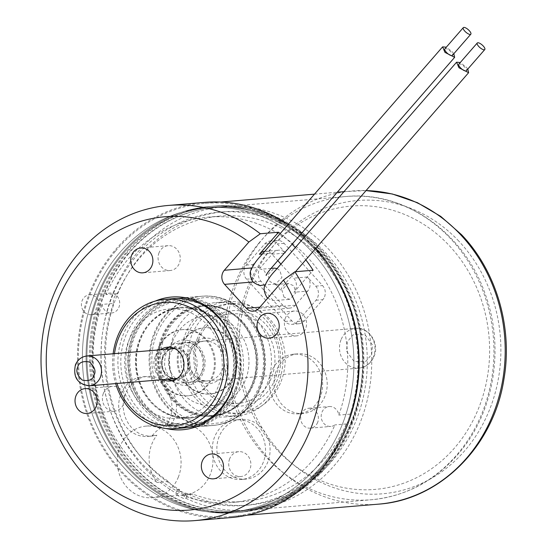 <?xml version="1.0" encoding="UTF-8"?>
<svg xmlns="http://www.w3.org/2000/svg" width="548" height="548" viewBox="0 0 548 548"><rect width="100%" height="100%" fill="white"/><g stroke="black" fill="none" stroke-linecap="round" stroke-linejoin="round"><path stroke-width="0.41" stroke-dasharray="2.74 2.06" d="M163.099 379.6A16.961 15.07 85.2 0 1 155.105 356.954A16.961 15.07 85.2 0 1 160.585 349.775M165.147 349.391A16.961 15.07 -94.8 0 0 159.667 356.57A16.961 15.07 -94.8 0 0 167.654 379.216M172.593 380.607A16.961 15.07 -94.8 0 0 174.894 380.613A16.961 15.07 -94.8 0 0 187.272 370.852A16.961 15.07 -94.8 0 0 172.045 346.809A16.961 15.07 -94.8 0 0 169.784 347.192M236.284 390.176A64.849 57.629 -94.8 0 0 178.066 298.242A64.849 57.629 -94.8 0 0 130.719 335.554A64.849 57.629 -94.8 0 0 188.937 427.488A64.849 57.629 -94.8 0 0 236.284 390.176M218.131 386.82A54.875 48.765 85.2 0 1 178.073 418.391A54.875 48.765 85.2 0 1 128.807 340.603A54.875 48.765 85.2 0 1 168.866 309.031A54.875 48.765 85.2 0 1 218.131 386.82M140.206 339.644A54.875 48.765 -94.8 0 0 189.471 417.432A54.875 48.765 -94.8 0 0 229.53 385.854A54.875 48.765 -94.8 0 0 180.265 308.065A54.875 48.765 -94.8 0 0 140.206 339.644M235.215 388.799A61.856 54.971 -94.8 0 0 207.062 306.695A61.856 54.971 -94.8 0 0 134.527 336.705A61.856 54.971 -94.8 0 0 162.674 418.809A61.856 54.971 -94.8 0 0 235.215 388.799M113.148 353.768A64.849 57.629 -94.8 0 0 115.655 383.593M114.505 353.652A61.856 54.971 -94.8 0 0 117.019 383.477M187.752 385.511C175.367 385.771 167.667 379.12 164.66 365.543C164.181 351.617 169.955 343.103 181.984 339.993C194.369 339.726 202.068 346.384 205.075 359.961C205.555 373.88 199.78 382.401 187.752 385.511M204.788 338.068C192.759 341.178 186.984 349.693 187.464 363.619C190.464 377.195 198.164 383.853 210.555 383.593C222.577 380.483 228.352 371.969 227.872 358.043C224.872 344.466 217.172 337.808 204.788 338.068M191.855 417.871A55.574 49.382 85.2 0 1 189.533 418.124A55.574 49.382 85.2 0 1 135.788 368.201A55.574 49.382 85.2 0 1 177.881 307.634A55.574 49.382 85.2 0 1 180.21 307.373A55.574 49.382 85.2 0 1 233.955 357.296A55.574 49.382 85.2 0 1 191.855 417.871M178.799 307.551A55.574 49.382 -94.8 0 0 136.699 368.126A55.574 49.382 -94.8 0 0 190.444 418.049A55.574 49.382 -94.8 0 0 192.766 417.795A55.574 49.382 -94.8 0 0 234.866 357.221A55.574 49.382 -94.8 0 0 181.121 307.298A55.574 49.382 -94.8 0 0 178.799 307.551M200.684 305.709A55.574 49.382 -94.8 0 0 158.584 366.283A55.574 49.382 -94.8 0 0 212.329 416.206A55.574 49.382 -94.8 0 0 214.652 415.953A55.574 49.382 -94.8 0 0 256.752 355.378A55.574 49.382 -94.8 0 0 203.007 305.455A55.574 49.382 -94.8 0 0 200.684 305.709M213.741 416.028A55.574 49.382 85.2 0 1 211.418 416.288A55.574 49.382 85.2 0 1 157.673 366.359A55.574 49.382 85.2 0 1 199.773 305.791A55.574 49.382 85.2 0 1 202.096 305.531A55.574 49.382 85.2 0 1 255.841 355.453A55.574 49.382 85.2 0 1 213.741 416.028M181.607 329.718A33.223 29.524 85.2 0 1 182.998 329.567A33.223 29.524 85.2 0 1 215.124 359.413A33.223 29.524 85.2 0 1 189.957 395.629A33.223 29.524 85.2 0 1 188.567 395.779A33.223 29.524 85.2 0 1 156.433 365.934A33.223 29.524 85.2 0 1 181.607 329.718M180.696 329.8A33.223 29.524 85.2 0 1 182.087 329.643A33.223 29.524 85.2 0 1 214.213 359.488A33.223 29.524 85.2 0 1 189.046 395.704A33.223 29.524 85.2 0 1 187.656 395.855A33.223 29.524 85.2 0 1 155.522 366.009A33.223 29.524 85.2 0 1 180.696 329.8M210.932 393.861A33.223 29.524 -94.8 0 0 236.099 357.645A33.223 29.524 -94.8 0 0 203.972 327.8A33.223 29.524 -94.8 0 0 202.582 327.957A33.223 29.524 -94.8 0 0 177.415 364.167A33.223 29.524 -94.8 0 0 209.542 394.012A33.223 29.524 -94.8 0 0 210.932 393.861M211.843 393.786A33.223 29.524 -94.8 0 0 237.017 357.57A33.223 29.524 -94.8 0 0 204.884 327.725A33.223 29.524 -94.8 0 0 203.493 327.875A33.223 29.524 -94.8 0 0 178.326 364.091A33.223 29.524 -94.8 0 0 210.453 393.937A33.223 29.524 -94.8 0 0 211.843 393.786M166.044 428.502A66.582 59.163 85.2 0 1 122.93 335.369A66.582 59.163 85.2 0 1 155.317 301.071M178.066 298.242L173.045 298.667A64.849 57.629 -94.8 0 0 125.704 335.979A64.849 57.629 -94.8 0 0 183.923 427.913L188.937 427.488M159.009 252.847A12.474 11.083 -94.8 0 0 170.209 270.52A12.474 11.083 -94.8 0 0 179.312 263.348A12.474 11.083 -94.8 0 0 168.113 245.668A12.474 11.083 -94.8 0 0 159.009 252.847M285.33 318.203A12.474 11.083 -94.8 0 0 296.53 335.883A12.474 11.083 -94.8 0 0 305.633 328.704A12.474 11.083 -94.8 0 0 294.434 311.024A12.474 11.083 -94.8 0 0 285.33 318.203M229.646 458.854A12.474 11.083 -94.8 0 0 240.839 476.534A12.474 11.083 -94.8 0 0 249.943 469.355A12.474 11.083 -94.8 0 0 238.75 451.675A12.474 11.083 -94.8 0 0 229.646 458.854M103.325 393.491A12.474 11.083 -94.8 0 0 114.518 411.171A12.474 11.083 -94.8 0 0 123.622 403.999A12.474 11.083 -94.8 0 0 112.429 386.319A12.474 11.083 -94.8 0 0 103.325 393.491M262.43 253.977L273.062 253.087L260.779 267.205A9.98 8.864 -94.8 0 0 259.067 270.041A9.98 8.864 -94.8 0 0 261.047 281.302L264.383 284.967M154.885 333.52A64.849 57.629 -94.8 0 0 213.11 425.454A64.849 57.629 -94.8 0 0 260.451 388.142A64.849 57.629 -94.8 0 0 202.233 296.208A64.849 57.629 -94.8 0 0 154.885 333.52M315.778 248.374A158.139 140.528 -94.8 0 0 304.441 237.092M300.927 234.051A158.139 140.528 -94.8 0 0 288.125 224.447M204.897 202.37A158.139 140.528 -94.8 0 0 89.454 293.358A158.139 140.528 -94.8 0 0 231.42 517.531M280.206 233.544A158.139 140.528 85.2 0 1 292.098 244.196M295.351 247.538A158.139 140.528 85.2 0 1 305.805 259.841M273.062 253.087A9.98 8.864 85.2 0 1 278.631 250.183A9.98 8.864 85.2 0 1 285.611 253.066L277.281 243.915A9.98 8.864 -94.8 0 0 270.308 241.031A9.98 8.864 -94.8 0 0 264.739 243.929L246.312 265.109A9.98 8.864 -94.8 0 0 246.579 279.206L285.015 321.45A9.98 8.864 -94.8 0 0 291.995 324.334A9.98 8.864 -94.8 0 0 297.564 321.429L315.984 300.256A9.98 8.864 -94.8 0 0 317.696 297.413A9.98 8.864 -94.8 0 0 315.723 286.152L307.394 277A9.98 8.864 85.2 0 1 307.654 291.104L293.975 292.255L313.127 270.239M324.539 296.838A9.98 8.864 -94.8 0 0 322.56 285.577L284.124 243.339A9.98 8.864 -94.8 0 0 277.144 240.456A9.98 8.864 -94.8 0 0 271.575 243.353L253.155 264.533A9.98 8.864 -94.8 0 0 253.416 278.631L291.858 320.875A9.98 8.864 -94.8 0 0 298.831 323.758A9.98 8.864 -94.8 0 0 304.4 320.854L322.827 299.681A9.98 8.864 -94.8 0 0 324.539 296.838M163.009 337.726A54.875 48.765 -94.8 0 0 212.268 415.514A54.875 48.765 -94.8 0 0 252.333 383.936A54.875 48.765 -94.8 0 0 203.068 306.147A54.875 48.765 -94.8 0 0 163.009 337.726M164.379 337.609A54.875 48.765 -94.8 0 0 213.638 415.398A54.875 48.765 -94.8 0 0 253.697 383.826A54.875 48.765 -94.8 0 0 204.438 306.037A54.875 48.765 -94.8 0 0 164.379 337.609M346.953 423.844A152.652 135.651 -94.8 0 0 209.918 207.452A152.652 135.651 -94.8 0 0 98.476 295.283A152.652 135.651 -94.8 0 0 235.517 511.681A152.652 135.651 -94.8 0 0 346.953 423.844M342.397 424.227A152.652 135.651 -94.8 0 0 205.356 207.836A152.652 135.651 -94.8 0 0 93.92 295.667A152.652 135.651 -94.8 0 0 230.961 512.065A152.652 135.651 -94.8 0 0 342.397 424.227M278.528 382.956A57.369 50.978 -94.8 0 0 227.023 301.633A57.369 50.978 -94.8 0 0 185.149 334.636A57.369 50.978 -94.8 0 0 236.647 415.966A57.369 50.978 -94.8 0 0 278.528 382.956M267.129 383.915A57.369 50.978 -94.8 0 0 215.624 302.592A57.369 50.978 -94.8 0 0 173.743 335.602A57.369 50.978 -94.8 0 0 225.249 416.925A57.369 50.978 -94.8 0 0 267.129 383.915M219.118 436.681A29.935 26.599 -94.8 0 0 245.984 479.11A29.935 26.599 -94.8 0 0 267.835 461.889A29.935 26.599 -94.8 0 0 240.969 419.46A29.935 26.599 -94.8 0 0 219.118 436.681M263.28 462.272A29.935 26.599 85.2 0 1 241.428 479.493A29.935 26.599 85.2 0 1 214.556 437.064A29.935 26.599 85.2 0 1 236.407 419.843A29.935 26.599 85.2 0 1 263.28 462.272M276.226 371.03A29.935 26.599 -94.8 0 0 303.099 413.459A29.935 26.599 -94.8 0 0 324.95 396.238A29.935 26.599 -94.8 0 0 298.078 353.809A29.935 26.599 -94.8 0 0 276.226 371.03M320.388 396.622A29.935 26.599 85.2 0 1 298.537 413.843A29.935 26.599 85.2 0 1 271.671 371.414A29.935 26.599 85.2 0 1 293.516 354.193A29.935 26.599 85.2 0 1 320.388 396.622M113.45 303.462A143.172 127.225 -94.8 0 0 168.544 481.507A35.915 31.914 -94.8 0 0 192.958 494.145A143.172 127.225 -94.8 0 0 243.846 501.468A143.172 127.225 -94.8 0 0 346.336 423.953A9.98 8.864 -94.8 0 0 349.576 419.713A9.98 8.864 -94.8 0 0 350.22 414.13A143.172 127.225 -94.8 0 0 219.83 216.131A143.172 127.225 -94.8 0 0 117.341 293.639A9.98 8.864 -94.8 0 0 114.094 297.879A9.98 8.864 -94.8 0 0 113.45 303.462L102.051 304.421A9.98 8.864 -94.8 0 0 111.648 312.983A9.98 8.864 -94.8 0 0 118.937 307.243A9.98 8.864 -94.8 0 0 109.977 293.098A9.98 8.864 -94.8 0 0 105.942 294.598A143.172 127.225 85.2 0 1 208.432 217.09A143.172 127.225 85.2 0 1 338.822 415.089A9.98 8.864 -94.8 0 0 329.225 406.534A9.98 8.864 -94.8 0 0 321.936 412.274A9.98 8.864 -94.8 0 0 330.896 426.419A9.98 8.864 -94.8 0 0 334.931 424.912A143.172 127.225 85.2 0 1 232.441 502.427A143.172 127.225 85.2 0 1 181.559 495.104A35.915 31.914 -94.8 0 0 184.073 495.002A35.915 31.914 -94.8 0 0 210.295 474.335A35.915 31.914 -94.8 0 0 178.045 423.419A35.915 31.914 -94.8 0 0 170.935 424.953L166.373 425.337A35.915 31.914 -94.8 0 0 152.317 435.605A29.935 26.599 85.2 0 1 147.802 436.434A29.935 26.599 85.2 0 1 120.93 394.005A29.935 26.599 85.2 0 1 142.781 376.784A29.935 26.599 85.2 0 1 169.654 419.213A29.935 26.599 85.2 0 1 166.373 425.337M98.414 308.969A9.98 8.864 85.2 0 1 91.132 314.71A9.98 8.864 85.2 0 1 82.173 300.564A9.98 8.864 85.2 0 1 89.461 294.824A9.98 8.864 85.2 0 1 98.414 308.969M170.935 424.953A29.935 26.599 -94.8 0 0 174.209 418.83A29.935 26.599 -94.8 0 0 147.344 376.401A29.935 26.599 -94.8 0 0 125.492 393.622A29.935 26.599 -94.8 0 0 152.358 436.05A29.935 26.599 -94.8 0 0 156.879 435.222A35.915 31.914 -94.8 0 0 151.83 444.086A35.915 31.914 -94.8 0 0 157.139 482.466A143.172 127.225 85.2 0 1 102.051 304.421M168.544 481.507L157.139 482.466M192.958 494.145L181.559 495.104M178.374 477.02A35.915 31.914 85.2 0 1 152.152 497.687A35.915 31.914 85.2 0 1 119.909 446.771A35.915 31.914 85.2 0 1 146.131 426.104A35.915 31.914 85.2 0 1 178.374 477.02M346.336 423.953L334.931 424.912M317.662 422.405A9.98 8.864 85.2 0 1 310.374 428.146A9.98 8.864 85.2 0 1 301.421 414A9.98 8.864 85.2 0 1 308.702 408.26A9.98 8.864 85.2 0 1 317.662 422.405M172.497 341.808A44.895 39.894 -94.8 0 0 212.802 405.458A44.895 39.894 -94.8 0 0 245.579 379.62A44.895 39.894 -94.8 0 0 205.274 315.977A44.895 39.894 -94.8 0 0 172.497 341.808M198.486 339.623A44.895 39.894 -94.8 0 0 238.791 403.266A44.895 39.894 -94.8 0 0 271.568 377.435A44.895 39.894 -94.8 0 0 231.263 313.792A44.895 39.894 -94.8 0 0 198.486 339.623M351.145 423.981A153.652 136.534 -94.8 0 0 213.206 206.171A153.652 136.534 -94.8 0 0 101.044 294.577A153.652 136.534 -94.8 0 0 238.976 512.387A153.652 136.534 -94.8 0 0 351.145 423.981M347.768 424.262A153.652 136.534 -94.8 0 0 209.829 206.459A153.652 136.534 -94.8 0 0 97.667 294.865A153.652 136.534 -94.8 0 0 235.599 512.675A153.652 136.534 -94.8 0 0 347.768 424.262M197.417 338.246A47.888 42.559 -94.8 0 0 219.214 401.814A47.888 42.559 -94.8 0 0 275.377 378.579A47.888 42.559 -94.8 0 0 253.58 315.018A47.888 42.559 -94.8 0 0 197.417 338.246M351.11 423.248A152.152 135.205 -94.8 0 0 214.515 207.562A152.152 135.205 -94.8 0 0 103.442 295.112A152.152 135.205 -94.8 0 0 240.038 510.798A152.152 135.205 -94.8 0 0 351.11 423.248M281.056 381.518A54.875 48.765 -94.8 0 0 231.797 303.729A54.875 48.765 -94.8 0 0 191.738 335.308A54.875 48.765 -94.8 0 0 240.997 413.096A54.875 48.765 -94.8 0 0 281.056 381.518M276.5 381.901A54.875 48.765 -94.8 0 0 227.235 304.113A54.875 48.765 -94.8 0 0 187.176 335.691A54.875 48.765 -94.8 0 0 236.441 413.48A54.875 48.765 -94.8 0 0 276.5 381.901M179.566 489.597L177.285 489.789A147.165 130.773 -94.8 0 0 185.409 493.988L187.683 493.796A147.165 130.773 -94.8 0 0 248.737 505.057A147.165 130.773 -94.8 0 0 356.173 420.385A147.165 130.773 -94.8 0 0 224.057 211.768A147.165 130.773 -94.8 0 0 116.621 296.441A147.165 130.773 -94.8 0 0 179.566 489.597L177.778 494.118L175.497 494.31A152.152 135.205 -94.8 0 0 183.614 498.516L185.895 498.324L187.683 493.796M351.611 420.768A147.165 130.773 85.2 0 1 244.175 505.441A147.165 130.773 85.2 0 1 112.066 296.824A147.165 130.773 85.2 0 1 219.495 212.151A147.165 130.773 85.2 0 1 351.611 420.768M185.895 498.324A152.152 135.205 -94.8 0 0 249.155 510.03A152.152 135.205 -94.8 0 0 360.228 422.481A152.152 135.205 -94.8 0 0 223.639 206.795A152.152 135.205 -94.8 0 0 112.566 294.345A152.152 135.205 -94.8 0 0 177.778 494.118M177.285 489.789L175.497 494.31M185.409 493.988L183.614 498.516M117.341 293.639L105.942 294.598M350.22 414.13L338.822 415.089M152.317 435.605L156.879 435.222M264.711 251.361A9.98 8.864 85.2 0 1 264.951 251.333A9.98 8.864 85.2 0 1 271.931 254.217L277.788 260.649M280.932 264.109L293.714 278.151A9.98 8.864 85.2 0 1 293.975 292.255M265.013 285.659L282.83 305.236A9.98 8.864 -94.8 0 0 289.803 308.12A9.98 8.864 -94.8 0 0 295.372 305.222L307.654 291.104M115.464 251.169A157.139 139.637 85.2 0 1 204.979 203.363A157.139 139.637 85.2 0 1 343.404 293.057A157.139 139.637 85.2 0 1 320.854 468.725A157.139 139.637 85.2 0 1 231.331 516.538A157.139 139.637 85.2 0 1 92.907 426.844A157.139 139.637 85.2 0 1 115.464 251.169M122.958 253.895A152.652 135.651 -94.8 0 0 101.044 424.549A152.652 135.651 -94.8 0 0 235.517 511.681A152.652 135.651 -94.8 0 0 322.477 465.231A152.652 135.651 -94.8 0 0 344.384 294.584A152.652 135.651 -94.8 0 0 209.918 207.452A152.652 135.651 -94.8 0 0 122.958 253.895M317.915 465.615A152.652 135.651 85.2 0 1 230.961 512.065A152.652 135.651 85.2 0 1 96.489 424.933A152.652 135.651 85.2 0 1 118.395 254.279A152.652 135.651 85.2 0 1 205.356 207.836A152.652 135.651 85.2 0 1 339.829 294.968A152.652 135.651 85.2 0 1 317.915 465.615M126.862 252.82A153.652 136.534 -94.8 0 0 104.812 424.59A153.652 136.534 -94.8 0 0 240.161 512.291A153.652 136.534 -94.8 0 0 327.69 465.54A153.652 136.534 -94.8 0 0 349.74 293.769A153.652 136.534 -94.8 0 0 214.391 206.075A153.652 136.534 -94.8 0 0 126.862 252.82M323.128 465.923A153.652 136.534 85.2 0 1 235.599 512.675A153.652 136.534 85.2 0 1 100.25 424.974A153.652 136.534 85.2 0 1 122.3 253.203A153.652 136.534 85.2 0 1 209.829 206.459A153.652 136.534 85.2 0 1 345.185 294.16A153.652 136.534 85.2 0 1 323.128 465.923M128.527 253.799A152.152 135.205 -94.8 0 0 106.689 423.892A152.152 135.205 -94.8 0 0 240.723 510.743A152.152 135.205 -94.8 0 0 327.396 464.444A152.152 135.205 -94.8 0 0 349.234 294.351A152.152 135.205 -94.8 0 0 215.2 207.507A152.152 135.205 -94.8 0 0 128.527 253.799M168.962 379.106A19.954 17.735 85.2 0 1 163.16 354.809A19.954 17.735 85.2 0 1 166.455 349.281M167.763 347.898A19.954 17.735 85.2 0 1 177.723 343.329A19.954 17.735 85.2 0 1 195.636 371.613A19.954 17.735 85.2 0 1 181.073 383.093A19.954 17.735 85.2 0 1 170.49 380.257M467.787 69.089L466.252 67.137L460.258 62.541M283.974 297.071L281.871 290.029L288.214 283.467L293.796 285.775L295.899 292.81L289.556 299.372L283.974 297.071M458.84 64.171A4.987 1.733 -139 0 1 459.395 63.924A4.987 1.733 -139 0 1 464.334 66.685A4.987 1.733 -139 0 1 466.362 70.719M453.819 53.738L452.285 51.793L446.291 47.19M277.089 268.527L279.829 270.424L281.932 277.466L275.589 284.028L270.006 281.72L267.904 274.678L274.253 268.116M444.873 48.827A4.987 1.733 -139 0 1 445.435 48.58A4.987 1.733 -139 0 1 450.367 51.341A4.987 1.733 -139 0 1 452.401 55.369M192.773 425.09C176.901 429.838 136.123 416.432 129.52 370.393C124.43 324.149 160.461 300.14 176.97 300.407C192.841 295.667 233.612 309.065 240.216 355.104C245.312 401.355 209.274 425.364 192.773 425.09M193.93 426.995A64.849 57.629 85.2 0 1 191.218 427.296A64.849 57.629 85.2 0 1 128.499 369.03A64.849 57.629 85.2 0 1 177.627 298.352A64.849 57.629 85.2 0 1 180.34 298.05A64.849 57.629 85.2 0 1 243.065 356.31A64.849 57.629 85.2 0 1 193.93 426.995M199.767 298.489C183.258 298.222 147.227 322.231 152.323 368.475C158.927 414.514 199.698 427.913 215.57 423.172C232.078 423.446 268.109 399.437 263.013 353.186C256.416 307.147 215.638 293.749 199.767 298.489M198.602 296.584A64.849 57.629 -94.8 0 0 149.474 367.27A64.849 57.629 -94.8 0 0 212.192 425.529A64.849 57.629 -94.8 0 0 214.912 425.227A64.849 57.629 -94.8 0 0 264.04 354.549A64.849 57.629 -94.8 0 0 201.321 296.283A64.849 57.629 -94.8 0 0 198.602 296.584M188.745 382.429A19.954 17.735 85.2 0 1 187.909 382.518A19.954 17.735 85.2 0 1 168.613 364.591A19.954 17.735 85.2 0 1 183.731 342.843A19.954 17.735 85.2 0 1 184.566 342.753A19.954 17.735 85.2 0 1 203.863 360.68A19.954 17.735 85.2 0 1 188.745 382.429M203.794 341.157A19.954 17.735 -94.8 0 0 188.676 362.906A19.954 17.735 -94.8 0 0 207.973 380.833A19.954 17.735 -94.8 0 0 208.809 380.737A19.954 17.735 -94.8 0 0 223.927 358.988A19.954 17.735 -94.8 0 0 204.63 341.062A19.954 17.735 -94.8 0 0 203.794 341.157M260.779 267.205L252.012 267.938M315.723 286.152L322.56 285.577M284.124 243.339L277.281 243.915M264.739 243.929L271.575 243.353M246.312 265.109L253.155 264.533M246.579 279.206L253.416 278.631M285.015 321.45L291.858 320.875M297.564 321.429L304.4 320.854M315.984 300.256L322.827 299.681M307.394 277L293.714 278.151M271.931 254.217L285.611 253.066M295.372 305.222L258.896 308.291M282.83 305.236L259.868 307.168M261.047 281.302L252.929 281.987M343.959 191.663L366.078 190.56A157.139 139.637 -94.8 0 0 352.261 190.964A157.139 139.637 -94.8 0 0 262.745 238.777A157.139 139.637 -94.8 0 0 270.63 460.8A157.139 139.637 -94.8 0 0 378.62 504.139M458.792 241.113A147.165 130.773 -94.8 0 0 273.829 245.299A147.165 130.773 -94.8 0 0 281.213 453.223A147.165 130.773 -94.8 0 0 466.177 449.038A147.165 130.773 -94.8 0 0 458.792 241.113M259.17 242.805A152.152 135.205 -94.8 0 0 237.332 412.897A152.152 135.205 -94.8 0 0 371.359 499.749A152.152 135.205 -94.8 0 0 458.039 453.449A152.152 135.205 -94.8 0 0 479.877 283.357A152.152 135.205 -94.8 0 0 345.843 196.513A152.152 135.205 -94.8 0 0 259.17 242.805M270.246 249.326A142.179 126.341 -94.8 0 0 277.384 450.203A142.179 126.341 -94.8 0 0 456.08 446.161A142.179 126.341 -94.8 0 0 448.942 245.285A142.179 126.341 -94.8 0 0 270.246 249.326M347.336 341.753L346.548 351.145L354.145 361.612L366.037 361.228L371.695 354.357L372.482 344.959L364.886 334.492L352.994 334.876L347.336 341.753M340.993 339.842A19.954 17.735 -94.8 0 0 358.906 368.126A19.954 17.735 -94.8 0 0 373.476 356.645A19.954 17.735 -94.8 0 0 355.563 328.362A19.954 17.735 -94.8 0 0 340.993 339.842M173.23 378.75A15.632 13.892 85.2 0 1 163.256 356.912A15.632 13.892 85.2 0 1 170.716 348.925M173.538 348.069A15.632 13.892 85.2 0 1 186.909 354.09A15.632 13.892 85.2 0 1 188.704 370.078A15.632 13.892 85.2 0 1 176.148 379.12M177.34 378.332A14.967 13.296 -94.8 0 0 187.019 369.893A14.967 13.296 -94.8 0 0 174.839 348.644M173.586 348.679A14.967 13.296 -94.8 0 0 162.66 357.289A14.967 13.296 -94.8 0 0 176.093 378.504C167.852 378.024 166.023 374.222 164.338 371.743C161.77 366.913 161.4 362.002 163.236 357.029C165.256 352.152 168.709 349.371 173.586 348.679M89.454 385.799A14.967 13.296 85.2 0 1 76.021 364.584A14.967 13.296 85.2 0 1 86.947 355.974M174.894 380.613L170.332 380.997M189.471 417.432L178.073 418.391M180.265 308.065L168.866 309.031M172.045 346.809L167.489 347.192M177.607 298.352C147.604 301.667 124.286 334.705 128.198 368.249C130.636 402.527 160.694 430.742 191.218 427.296L214.932 425.227C244.929 421.912 268.246 388.875 264.341 355.33C261.903 321.053 231.845 292.838 201.321 296.283L177.607 298.352M187.909 382.518L188.711 382.429C210.507 381.23 206.096 339.123 184.566 342.753L203.829 341.151C182.032 342.349 186.443 384.456 207.973 380.833L187.909 382.518M190.444 418.049L189.533 418.124M211.418 416.288L212.329 416.206M182.998 329.567L182.087 329.643M203.972 327.8L204.884 327.725M209.542 394.012L210.453 393.937M188.567 395.779L187.656 395.855M202.096 305.531L203.007 305.455M181.121 307.298L180.21 307.373M170.209 270.52L142.85 272.829M296.53 335.883L269.171 338.185M240.839 476.534L213.48 478.836M114.518 411.171L87.159 413.48M213.11 425.454L183.923 427.913M213.638 415.398L212.268 415.514M209.918 207.452L205.356 207.836L209.918 207.452M227.023 301.633L215.624 302.592M241.428 479.493L245.984 479.11M298.537 413.843L303.099 413.459M91.132 314.71L111.648 312.983M152.152 497.687L184.073 495.002M142.781 376.784L147.344 376.401M310.374 428.146L330.896 426.419M238.791 403.266L212.802 405.458M213.206 206.171L214.391 206.075M231.797 303.729L227.235 304.113M248.737 505.057L244.175 505.441M223.639 206.795L214.515 207.562M249.155 510.03L240.038 510.798M224.057 211.768L219.495 212.151M240.997 413.096L236.441 413.48M238.976 512.387L240.161 512.291M231.263 313.792L205.274 315.977M219.83 216.131L208.432 217.09M308.702 408.26L329.225 406.534M243.846 501.468L232.441 502.427M147.802 436.434L152.358 436.05M146.131 426.104L178.045 423.419M89.461 294.824L109.977 293.098M293.516 354.193L298.078 353.809M236.407 419.843L240.969 419.46M236.647 415.966L225.249 416.925M235.517 511.681L230.961 512.065L235.517 511.681M204.438 306.037L203.068 306.147M277.144 240.456L270.308 241.031M298.831 323.758L291.995 324.334M264.951 251.333L278.631 250.183M202.233 296.208L173.045 298.667M253.327 311.189L289.803 308.12M112.429 386.319L85.07 388.621M238.75 451.675L211.391 453.977M294.434 311.024L267.075 313.326M168.113 245.668L140.754 247.97M204.979 203.363L220.686 202.041M314.484 194.143L337.315 192.225M240.723 510.743L371.359 499.749C406.102 496.317 435.372 480.719 459.169 452.949C494.275 411.897 504.797 347.795 485.405 294.605C464.608 232.921 404.883 190.533 345.843 196.513L215.2 207.507M231.331 516.538L247.038 515.216M177.723 343.329L355.563 328.362C369.01 326.587 379.826 343.685 374.051 356.385C371.092 363.283 366.043 367.201 358.906 368.126L181.073 383.093M288.214 283.467L274.534 284.618C274.363 284.001 275.726 284.631 278.631 286.508L280.117 290.824L282.309 287.056L295.468 271.726M267.732 298.133L271.123 300.016L274.123 300.557L289.556 299.372M271.048 268.39L260.574 269.267C260.396 268.657 261.759 269.287 264.663 271.164L266.157 275.473M275.589 284.028L265.287 284.892"/><path stroke-width="0.82" d="M160.585 349.775A16.961 15.07 85.2 0 1 167.489 347.192A16.961 15.07 85.2 0 1 182.717 371.236A16.961 15.07 85.2 0 1 170.332 380.997A16.961 15.07 85.2 0 1 163.099 379.6M167.654 379.216A16.961 15.07 -94.8 0 0 172.593 380.607M117.019 383.477A61.856 54.971 -94.8 0 0 166.804 425.803A61.856 54.971 -94.8 0 0 219.255 390.142A61.856 54.971 -94.8 0 0 191.101 308.038A61.856 54.971 -94.8 0 0 118.567 338.048A61.856 54.971 -94.8 0 0 114.505 353.652M115.655 383.593A64.849 57.629 -94.8 0 0 175.716 428.598A64.849 57.629 -94.8 0 0 223.057 391.286A64.849 57.629 -94.8 0 0 164.838 299.352A64.849 57.629 -94.8 0 0 117.498 336.671A64.849 57.629 -94.8 0 0 113.148 353.768M169.784 347.192A16.961 15.07 -94.8 0 0 165.147 349.391M155.317 301.071A66.582 59.163 85.2 0 1 219.782 318.224A66.582 59.163 85.2 0 1 231.304 391.436A66.582 59.163 85.2 0 1 166.044 428.502M175.716 428.598L183.923 427.913A64.849 57.629 -94.8 0 0 231.27 390.594A64.849 57.629 -94.8 0 0 173.045 298.667L164.838 299.352M151.954 265.65A12.474 11.083 85.2 0 1 142.85 272.829A12.474 11.083 85.2 0 1 131.65 255.149A12.474 11.083 85.2 0 1 140.754 247.97A12.474 11.083 85.2 0 1 151.954 265.65M278.274 331.006A12.474 11.083 85.2 0 1 269.171 338.185A12.474 11.083 85.2 0 1 257.971 320.505A12.474 11.083 85.2 0 1 267.075 313.326A12.474 11.083 85.2 0 1 278.274 331.006M222.584 471.657A12.474 11.083 85.2 0 1 213.48 478.836A12.474 11.083 85.2 0 1 202.281 461.156A12.474 11.083 85.2 0 1 211.391 453.977A12.474 11.083 85.2 0 1 222.584 471.657M96.263 406.301A12.474 11.083 85.2 0 1 87.159 413.48A12.474 11.083 85.2 0 1 75.967 395.8A12.474 11.083 85.2 0 1 85.07 388.621A12.474 11.083 85.2 0 1 96.263 406.301M248.874 242.031A147.165 130.773 -94.8 0 0 57.348 301.434A147.165 130.773 -94.8 0 0 124.314 496.762A147.165 130.773 -94.8 0 0 296.893 425.371A147.165 130.773 -94.8 0 0 283.467 280.049L258.896 308.291A9.98 8.864 85.2 0 1 253.327 311.189A9.98 8.864 85.2 0 1 246.347 308.312L224.57 284.371A9.98 8.864 85.2 0 1 222.591 273.11A9.98 8.864 85.2 0 1 224.303 270.274L248.874 242.031L260.293 233.756A158.139 140.528 -94.8 0 0 168.414 205.438A158.139 140.528 -94.8 0 0 52.971 296.427A158.139 140.528 -94.8 0 0 194.937 520.6A158.139 140.528 -94.8 0 0 310.38 429.611A158.139 140.528 -94.8 0 0 294.886 271.774L283.467 280.049M194.937 520.6L231.42 517.531A158.139 140.528 -94.8 0 0 346.863 426.543A158.139 140.528 -94.8 0 0 315.778 248.374M304.441 237.092A158.139 140.528 -94.8 0 0 300.927 234.051M288.125 224.447A158.139 140.528 -94.8 0 0 204.897 202.37L168.414 205.438M260.293 233.756L278.535 232.222A158.139 140.528 85.2 0 1 280.206 233.544M292.098 244.196A158.139 140.528 85.2 0 1 295.351 247.538M305.805 259.841A158.139 140.528 85.2 0 1 313.127 270.239L294.886 271.774M277.788 260.649L280.932 264.109M278.535 232.222L259.382 254.238A9.98 8.864 85.2 0 1 264.711 251.361M264.383 284.967L265.013 285.659M166.455 349.281A19.954 17.735 85.2 0 1 167.763 347.898M170.49 380.257A19.954 17.735 85.2 0 1 168.962 379.106M460.258 62.541L456.58 62.205L458.95 67.753L468.622 72.685L467.787 69.089M484.788 49.539L466.362 70.719A4.987 1.733 -139 0 1 465.807 70.966A4.987 1.733 -139 0 1 460.868 68.205A4.987 1.733 -139 0 1 458.84 64.171L477.26 42.991A4.987 1.733 -139 0 1 477.822 42.751A4.987 1.733 -139 0 1 482.754 45.511A4.987 1.733 -139 0 1 484.788 49.539A4.987 1.733 -139 0 1 484.227 49.786A4.987 1.733 -139 0 1 479.295 47.025A4.987 1.733 -139 0 1 477.26 42.991M446.291 47.19L442.613 46.861L444.99 52.403L454.655 57.335L453.819 53.738M271.048 268.39L274.253 268.116L277.089 268.527M470.821 34.195L452.401 55.369A4.987 1.733 -139 0 1 451.84 55.615A4.987 1.733 -139 0 1 446.908 52.855A4.987 1.733 -139 0 1 444.873 48.827L463.293 27.647A4.987 1.733 -139 0 1 463.855 27.4A4.987 1.733 -139 0 1 468.793 30.161A4.987 1.733 -139 0 1 470.821 34.195A4.987 1.733 -139 0 1 470.259 34.442A4.987 1.733 -139 0 1 465.327 31.681A4.987 1.733 -139 0 1 463.293 27.647M252.012 267.938L224.303 270.274M259.382 254.238L262.43 253.977M259.868 307.168L246.347 308.312M252.929 281.987L224.57 284.371M468.136 456.326A157.139 139.637 -94.8 0 0 460.252 234.311A157.139 139.637 -94.8 0 0 366.064 190.574L392.231 193.958L417.418 202.685L440.77 216.412L461.485 234.647C496.515 271.192 513.024 327.779 503.879 379.469C493.597 446.182 439.976 500.036 378.62 504.139A157.139 139.637 -94.8 0 0 468.136 456.326M170.716 348.925A15.632 13.892 85.2 0 1 173.538 348.069M174.839 348.644A14.967 13.296 -94.8 0 0 173.586 348.679L86.947 355.974A14.967 13.296 85.2 0 1 100.38 377.188A14.967 13.296 85.2 0 1 89.454 385.799L176.093 378.504A14.967 13.296 -94.8 0 0 177.34 378.332M94.037 375.277C92.811 379.791 88.906 381.408 82.337 380.12C77.158 375.325 75.645 370.914 77.802 366.872C79.028 362.365 82.933 360.748 89.502 362.036C94.681 366.831 96.195 371.243 94.037 375.277M176.148 379.12A15.632 13.892 85.2 0 1 173.23 378.75M220.686 202.041L314.484 194.143M337.315 192.225L343.959 191.663M247.038 515.216L378.62 504.139M86.947 355.974C81.494 356.693 77.658 359.652 75.439 364.845C72.857 377.23 77.521 384.216 89.454 385.799M456.58 62.205L275.692 270.137C270.918 275.096 267.458 279.994 265.307 284.837C263.321 287.625 263.828 291.762 266.828 297.256L267.732 298.133M468.622 72.685L295.468 271.726M442.613 46.861L261.725 254.793C256.95 259.745 253.491 264.65 251.347 269.486C249.361 272.274 249.861 276.411 252.861 281.905C257.56 285.049 260.574 286.138 261.91 285.179L265.287 284.892M454.655 57.335L273.767 265.266C269.109 270.513 266.568 273.918 266.157 275.473L266.157 275.459"/></g></svg>
